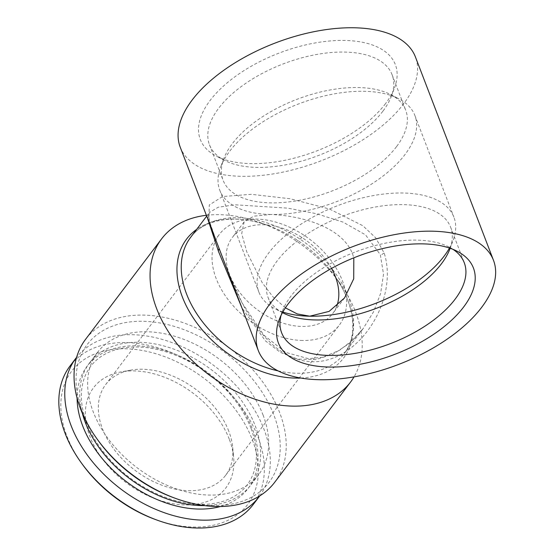 <?xml version="1.0" encoding="UTF-8"?>
<svg xmlns="http://www.w3.org/2000/svg" width="555" height="555" viewBox="0 0 555 555"><rect width="100%" height="100%" fill="white"/><g stroke="black" fill="none" stroke-linecap="round" stroke-linejoin="round"><path stroke-width="0.42" stroke-dasharray="2.77 2.08" d="M180.229 147.172A125.95 63.201 159 0 0 280.018 172.702A125.95 63.201 159 0 0 403.554 103.958A125.95 63.201 159 0 0 415.404 56.901M218.948 248.036L218.864 247.814C235.382 293.56 261.807 359.446 311.549 361.735C359.182 363.518 398.996 299.658 384.199 253.087L375.638 237.797L362.852 225.732L329.476 209.013L290.237 198.759L251.242 194.319L222.569 196.539L209.297 204.962L208.909 219.835L217.782 244.984M207.625 218.545L209.512 212.405L218.15 207.258L234.897 204.781L287.767 208.139L316.523 213.717L343.039 222.111L365.488 234.827L380.307 254.641L383.526 274.184L380.612 293.47L373.487 311.917L363.109 328.657L349.525 343.254L333.472 354.014L315.705 359.619L297.536 359.071L280.428 352.446L265.359 340.819L241.869 307.734M285.381 307.845L272.852 296.731L262.238 282.71L246.795 251.928L241.709 233.572L244.103 221.945L253.732 216.186L270.715 214.487C299.478 215.506 341.79 226.176 352.529 253.85L353.806 257.825M331.543 268.412A62.979 42.395 37.1 0 0 281.267 227.834A62.979 42.395 37.1 0 0 232.261 237.589A62.979 42.395 37.1 0 0 240.357 293.227A62.979 42.395 37.1 0 0 301.996 326.451A62.979 42.395 37.1 0 0 332.688 313.603A62.979 42.395 37.1 0 0 336.753 306.173M155.206 519.431A110.389 74.314 37.1 0 0 252.282 439.602A110.389 74.314 37.1 0 0 111.097 349.636A110.389 74.314 37.1 0 0 82.355 464.285M229.27 439.178A82.979 55.861 37.1 0 0 121.045 371.899A82.979 55.861 37.1 0 0 90.971 439.178A82.979 55.861 37.1 0 0 177.031 504.322A82.979 55.861 37.1 0 0 233.62 457.112A82.979 55.861 37.1 0 0 229.27 439.178M270.715 214.487A104.465 52.42 -21 0 1 219.815 190.33A104.465 52.42 -21 0 1 220.592 167.221A104.465 52.42 -21 0 1 298.555 103.951A104.465 52.42 -21 0 1 398.83 98.804A104.465 52.42 -21 0 1 414.869 115.454A104.465 52.42 -21 0 1 376.352 180.895A104.465 52.42 -21 0 1 270.715 214.487M396.485 146.693A97.798 49.076 -21 0 1 270.743 202.866A97.798 49.076 -21 0 1 223.082 180.25A97.798 49.076 -21 0 1 223.811 158.619A97.798 49.076 -21 0 1 296.8 99.387A97.798 49.076 -21 0 1 390.678 94.565A97.798 49.076 -21 0 1 405.691 110.154A97.798 49.076 -21 0 1 396.485 146.693M228.757 431.117A75.203 50.623 37.1 0 0 130.675 370.143A75.203 50.623 37.1 0 0 105.665 384.587A75.203 50.623 37.1 0 0 115.329 451.028A75.203 50.623 37.1 0 0 188.936 490.696A75.203 50.623 37.1 0 0 225.587 475.358A75.203 50.623 37.1 0 0 232.698 447.365A75.203 50.623 37.1 0 0 228.757 431.117M259.726 495.913A114.836 77.305 37.1 0 0 263.951 429.181A114.836 77.305 37.1 0 0 174.263 343.434A114.836 77.305 37.1 0 0 76.611 357.309M220.293 506.542A101.086 68.05 37.1 0 0 252.407 428.973A101.086 68.05 37.1 0 0 151.376 347.298A101.086 68.05 37.1 0 0 77.09 398.143M253.163 504.599A114.836 77.305 37.1 0 0 257.999 437.049A114.836 77.305 37.1 0 0 167.631 351.037A114.836 77.305 37.1 0 0 70.034 365.988M281.052 315.379A97.798 49.076 -21 0 1 282.377 311.188A97.798 49.076 -21 0 1 355.366 251.956A97.798 49.076 -21 0 1 449.238 247.135A97.798 49.076 -21 0 1 453.033 249.361M282.474 312.625A97.798 49.076 -21 0 1 268.03 297.341A97.798 49.076 -21 0 1 341.748 216.478A97.798 49.076 -21 0 1 450.639 227.245A97.798 49.076 -21 0 1 450.133 248.272M282.814 312.014A104.465 52.42 -21 0 1 274.892 308.691A104.465 52.42 -21 0 1 258.859 292.041A104.465 52.42 -21 0 1 337.6 205.669A104.465 52.42 -21 0 1 453.907 217.165A104.465 52.42 -21 0 1 453.13 240.273A104.465 52.42 -21 0 1 449.474 248.043M382.867 111.222A97.798 49.076 -21 0 1 224.484 160.36A97.798 49.076 -21 0 1 209.471 144.772A97.798 49.076 -21 0 1 283.182 63.915A97.798 49.076 -21 0 1 392.073 74.675A97.798 49.076 -21 0 1 391.344 96.306A97.798 49.076 -21 0 1 382.867 111.222M204.518 505.605A101.135 68.078 37.1 0 0 250.832 484.973A101.135 68.078 37.1 0 0 255.092 425.477A101.135 68.078 37.1 0 0 175.512 349.74A101.135 68.078 37.1 0 0 89.556 362.901A101.135 68.078 37.1 0 0 82.272 413.073M385.517 103.632A104.465 52.42 -21 0 1 216.325 156.121A104.465 52.42 -21 0 1 279.033 53.1A104.465 52.42 -21 0 1 394.57 87.704A104.465 52.42 -21 0 1 385.517 103.632M274.649 482.35A118.541 79.802 37.1 0 0 228.292 347.18A118.541 79.802 37.1 0 0 85.609 339.265M173.59 497.675A114.094 76.812 37.1 0 0 279.852 439.289A114.094 76.812 37.1 0 0 155.768 322.33A114.094 76.812 37.1 0 0 82.362 411.685A114.094 76.812 37.1 0 0 98.297 440.684M302.635 340.486A75.203 50.623 -142.9 0 1 229.028 300.81A75.203 50.623 -142.9 0 1 219.364 234.37A75.203 50.623 -142.9 0 1 309.877 239.392A75.203 50.623 -142.9 0 1 339.285 325.14A75.203 50.623 -142.9 0 1 302.635 340.486M206.377 215.291A118.541 79.802 -142.9 0 1 260.864 222.867A118.541 79.802 -142.9 0 1 339.091 282.079A118.541 79.802 -142.9 0 1 355.651 312.208A118.541 79.802 -142.9 0 1 354.055 376.866M263.042 414.973A101.135 68.078 -142.9 0 1 258.783 474.463A101.135 68.078 -142.9 0 1 137.057 467.712A101.135 68.078 -142.9 0 1 97.507 352.39A101.135 68.078 -142.9 0 1 183.462 339.23A101.135 68.078 -142.9 0 1 263.042 414.973M384.199 253.087A7.409 3.684 160.4 0 0 380.709 255.723M300.831 378.038A98.485 66.302 37.1 0 0 334.006 275.044L334.006 275.044A98.485 66.302 37.1 0 0 269.015 225.85L269.015 225.85A98.485 66.302 37.1 0 0 196.643 229.409M278.062 370.879A96.313 64.838 37.1 0 0 344.218 353.611A96.313 64.838 37.1 0 0 306.554 243.784A96.313 64.838 37.1 0 0 190.629 237.353C203.525 219.232 235.306 213.203 269.015 225.85L260.864 222.867M206.696 216.124L209.512 212.405L208.618 215.451L209.651 222.173L216.783 242.389M244.103 221.945L232.261 237.589M344.53 297.959L332.688 313.603M223.811 158.619L220.592 167.221M390.678 94.565L398.83 98.804M130.675 370.143L121.045 371.899M232.698 447.365L233.62 457.112M339.091 282.079L334.006 275.044C355.332 304.05 358.155 336.281 344.218 353.611L363.102 328.664L353.389 339.625L339.549 350.274L322.857 357.24L308.476 358.696L285.589 352.37L263.916 335.178L242.251 303.169L228.764 273.268L222.208 256.528M282.377 311.188L279.158 319.791M449.238 247.135L457.396 251.373M268.03 297.341L281.649 332.813M450.639 227.245L464.257 262.723M449.911 248.876L453.13 240.273M283.05 312.93L274.892 308.691M209.471 144.772L223.082 180.25M392.073 74.675L405.691 110.154M250.999 428.287C242.313 406.475 226.981 387.522 205.003 371.427C186.709 358.516 167.846 350.656 148.407 347.846C131.951 345.703 117.889 347.59 106.234 353.493C99.831 356.789 94.6 361.125 90.541 366.508C84.88 374.042 81.821 383.116 81.377 393.724C80.905 412.33 88.002 431.422 102.654 451C117.993 470.619 137.154 485.396 160.138 495.331C183.427 504.8 204.247 506.847 222.604 501.463C233.253 498.126 241.515 492.5 247.398 484.584C258.013 469.801 259.213 451.035 250.999 428.287M391.344 96.306L394.57 87.704M224.484 160.36L216.325 156.121M97.507 352.39L89.556 362.901M258.783 474.463L250.832 484.973M225.587 475.358L339.285 325.14M105.665 384.587L219.364 234.37M219.815 190.33L258.859 292.041M414.869 115.454L453.907 217.165"/><path stroke-width="0.83" d="M270.167 303.536A125.95 63.201 -21 0 1 393.703 234.793A125.95 63.201 -21 0 1 493.492 260.323A125.95 63.201 -21 0 1 398.552 364.462A125.95 63.201 -21 0 1 258.318 350.594A125.95 63.201 -21 0 1 270.167 303.536M493.492 260.323L415.404 56.901A125.95 63.201 159 0 0 315.615 31.371A125.95 63.201 159 0 0 192.085 100.115A125.95 63.201 159 0 0 180.229 147.172L258.318 350.594M216.783 242.389L218.864 247.814M241.869 307.734L218.594 251.699L207.625 218.545M353.806 257.825L353.715 278.825L344.53 297.959L329.087 311.404L309.759 316.197L297.223 313.915L285.381 307.845M336.753 306.173A62.979 42.395 37.1 0 0 331.543 268.412M76.611 357.309A114.836 77.305 37.1 0 0 75.98 358.121L70.034 365.988A114.836 77.305 37.1 0 0 81.231 462.731L82.355 464.285A110.389 74.314 37.1 0 0 155.206 519.431L157.01 520.09A114.836 77.305 37.1 0 0 253.163 504.599L259.116 496.739A114.836 77.305 37.1 0 0 259.726 495.913M75.98 358.121A114.836 77.305 37.1 0 0 120.893 489.073A114.836 77.305 37.1 0 0 259.116 496.739M77.09 398.143A101.086 68.05 37.1 0 0 126.478 481.691A101.086 68.05 37.1 0 0 220.293 506.542M81.231 462.731A114.836 77.305 37.1 0 0 157.01 520.09M463.598 307.054A104.465 52.42 -21 0 1 341.075 366.737A104.465 52.42 -21 0 1 279.158 319.791A104.465 52.42 -21 0 1 357.122 256.521A104.465 52.42 -21 0 1 457.396 251.373A104.465 52.42 -21 0 1 463.598 307.054M453.033 249.361A97.798 49.076 -21 0 1 464.257 262.723A97.798 49.076 -21 0 1 455.051 299.263A97.798 49.076 -21 0 1 359.134 352.64A97.798 49.076 -21 0 1 281.649 332.813A97.798 49.076 -21 0 1 281.052 315.379M450.133 248.272A97.798 49.076 -21 0 1 449.911 248.876A97.798 49.076 -21 0 1 441.433 263.785A97.798 49.076 -21 0 1 283.05 312.93A97.798 49.076 -21 0 1 282.474 312.625M449.474 248.043A104.465 52.42 -21 0 1 444.076 256.195A104.465 52.42 -21 0 1 309.759 316.197A104.465 52.42 -21 0 1 282.814 312.014M82.272 413.073A101.135 68.078 37.1 0 0 204.518 505.605M161.616 238.851L85.609 339.265A118.541 79.802 37.1 0 0 80.614 409A118.541 79.802 37.1 0 0 97.174 439.13A118.541 79.802 37.1 0 0 175.401 498.341A118.541 79.802 37.1 0 0 274.649 482.35L350.656 381.944A118.541 79.802 -142.9 0 1 249.903 397.373A118.541 79.802 -142.9 0 1 156.621 308.587A118.541 79.802 -142.9 0 1 161.616 238.851A118.541 79.802 -142.9 0 1 206.377 215.291M97.174 439.13L98.297 440.684A114.094 76.812 37.1 0 0 173.59 497.675L175.401 498.341M354.055 376.866A118.541 79.802 -142.9 0 1 350.656 381.944M218.871 247.828A7.409 3.85 -21 0 1 218.198 250.666M196.643 229.409A98.485 66.302 37.1 0 0 182.408 297.071A98.485 66.302 37.1 0 0 300.831 378.038M206.696 216.124L190.629 237.353A96.313 64.838 37.1 0 0 186.57 294.011A96.313 64.838 37.1 0 0 278.062 370.879M222.208 256.528L218.948 248.036"/></g></svg>
